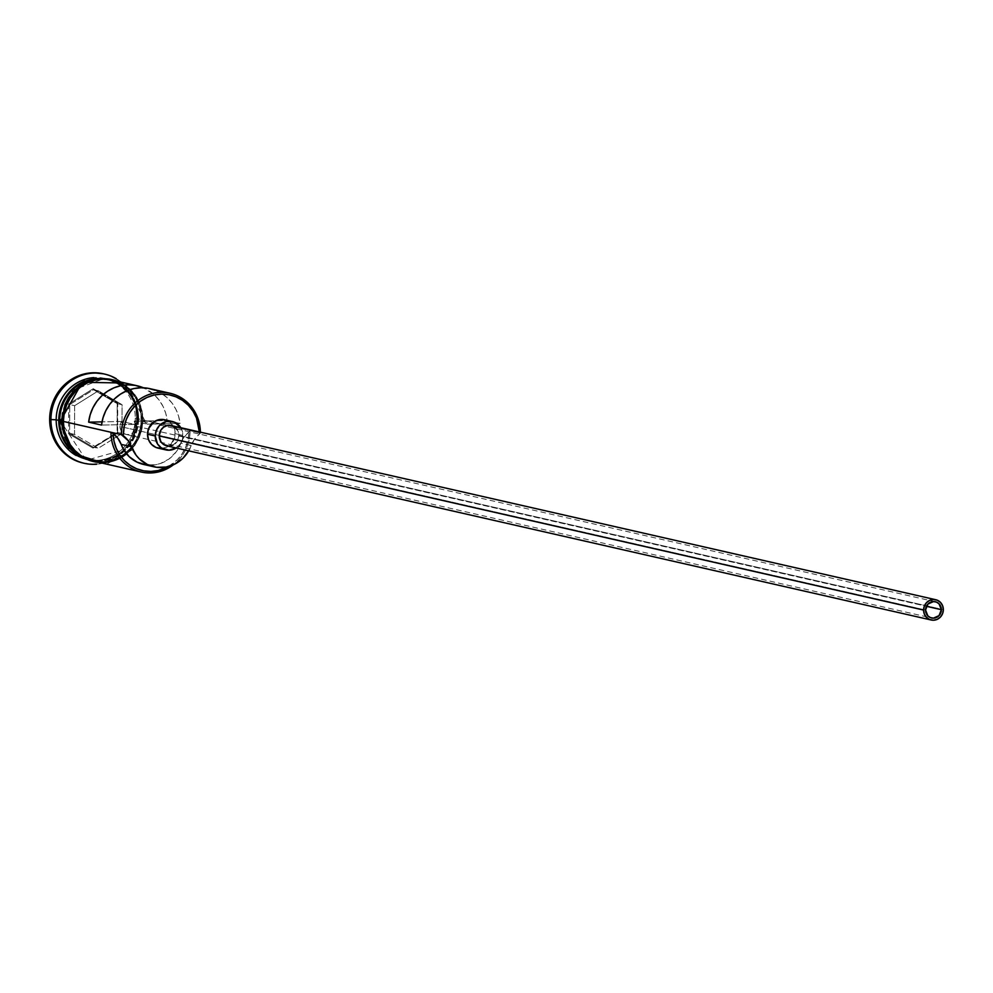 <?xml version="1.0" encoding="UTF-8"?>
<svg xmlns="http://www.w3.org/2000/svg" width="993" height="993" viewBox="0 0 993 993"><rect width="100%" height="100%" fill="white"/><g stroke="black" fill="none" stroke-linecap="round" stroke-linejoin="round"><path stroke-width="0.74" stroke-dasharray="4.96 3.72" d="M168.599 466.499L177.437 459.61L182.178 453.664L185.778 446.912L188.087 439.576L189.018 431.955L184.202 436.97L180.887 443.176L191.177 445.522A24.962 23.671 -77.2 0 1 199.308 434.301A39.931 37.871 102.8 0 0 199.332 433.171L199.32 431.93A39.931 37.871 -77.2 0 1 199.332 433.171L200.4 433.022A41.594 39.447 102.8 0 0 200.4 432.166A41.594 39.447 -77.2 0 1 200.4 433.022L142.495 419.828A41.594 39.447 102.8 0 0 112.184 380.071M154.933 390.175L161.362 393.34L167.122 397.672L172 403.046L175.873 409.277L178.579 416.166L180.056 423.477L147.113 424.148L134.254 421.206L135.818 426.158A8.316 7.894 102.8 0 0 134.254 421.206L167.184 420.548L165.719 413.225L163.001 406.348L159.141 400.117L154.25 394.742L143.451 387.804A41.594 39.447 -77.2 0 1 167.184 420.548L180.056 423.477L147.113 424.148A8.316 7.894 102.8 0 0 134.465 424.396L101.522 425.066L134.465 424.396L121.593 421.466A8.316 7.894 102.8 0 0 119.992 426.481L925.55 610.025L119.992 426.481A8.316 7.894 102.8 0 0 126.061 434.425A8.316 7.894 102.8 0 0 135.818 426.158L926.407 606.289L135.818 426.158L135.197 429.348L132.28 433.122L129.413 434.425L126.334 434.487L123.48 433.308L120.587 429.646L119.992 426.481L121.593 421.466L102.018 421.864L121.593 421.466L134.465 424.396L137.257 421.901L140.795 420.958L144.333 421.752L147.113 424.148L134.254 421.206L167.184 420.548L180.056 423.477A41.594 39.447 102.8 0 0 150.017 388.697M176.096 428.231L178.231 431.545L178.976 435.505L943.35 609.652L178.976 435.505A10.402 9.856 102.8 0 0 171.392 425.563M180.813 427.71A14.56 13.803 -77.2 0 1 182.923 435.418L175.202 433.656A14.56 13.803 102.8 0 0 164.59 419.741M59.803 420.424A40.763 38.653 102.8 0 0 91.368 459.747A40.763 38.653 102.8 0 0 137.332 418.847A40.763 38.653 102.8 0 0 107.616 379.885A40.763 38.653 102.8 0 0 59.803 420.424L60.064 420.473A40.763 38.653 -77.2 0 1 102.738 379.152A40.763 38.653 -77.2 0 1 107.877 379.947A40.763 38.653 -77.2 0 1 137.58 418.909A40.763 38.653 -77.2 0 1 91.617 459.809A40.763 38.653 -77.2 0 1 60.064 420.473L59.803 420.424A40.763 38.653 102.8 0 0 89.507 459.374A40.763 38.653 102.8 0 0 123.79 449.891A40.763 38.653 102.8 0 0 129.735 443.039A40.763 38.653 102.8 0 0 137.332 418.847L137.332 418.847A40.763 38.653 102.8 0 0 105.767 379.512A40.763 38.653 102.8 0 0 59.803 420.424M86.49 459.548A41.594 39.447 102.8 0 0 122.971 448.414A41.594 39.447 -77.2 0 1 76.101 455.464A41.594 39.447 102.8 0 0 86.49 459.548L89.072 460.131A41.594 39.447 -77.2 0 0 137.866 418.773L135.284 418.19A41.594 39.447 102.8 0 0 104.973 378.432A41.594 39.447 102.8 0 0 93.838 377.601A41.594 39.447 -77.2 0 1 135.284 418.19L137.866 418.773A41.594 39.447 -77.2 0 0 84.653 380.977A41.594 39.447 -77.2 0 1 107.542 379.016A41.594 39.447 -77.2 0 1 137.866 418.773A41.594 39.447 -77.2 0 1 98.158 461.062A41.594 39.447 -77.2 0 1 58.748 420.374M59.53 420.548A41.594 39.447 102.8 0 0 98.928 461.236A41.594 39.447 102.8 0 0 138.635 418.947A41.594 39.447 102.8 0 0 110.235 379.686A41.594 39.447 102.8 0 0 108.324 379.189A41.594 39.447 102.8 0 0 77.95 385.197A41.594 39.447 102.8 0 1 118.229 383A41.594 39.447 102.8 0 1 138.635 418.947L141.205 419.53L138.635 418.947A41.594 39.447 102.8 0 1 130.418 444.305A41.594 39.447 102.8 0 1 124.46 450.959A41.594 39.447 102.8 0 1 91.778 460.69A41.594 39.447 102.8 0 1 89.842 460.305L92.411 460.889A41.594 39.447 -77.2 0 1 62.1 421.144A41.594 39.447 -77.2 0 1 110.893 379.785A41.594 39.447 -77.2 0 1 111.539 379.934A41.594 39.447 -77.2 0 1 141.205 419.53A41.594 39.447 -77.2 0 1 125.677 452.709A41.594 39.447 -77.2 0 1 93.057 461.037L86.379 458.965L79.552 455.278L73.581 450.239L68.678 444.045L65.054 436.957L62.832 429.212L62.1 421.144L60.275 420.722L62.1 421.144L62.882 413.026L65.166 405.206L68.84 397.957L73.78 391.565L79.8 386.289L86.652 382.317L94.074 379.81L101.795 378.854L109.515 379.5L116.926 381.709L123.753 385.396L129.723 390.435L134.626 396.629L138.25 403.717L140.472 411.462L141.205 419.53L140.423 427.648L138.139 435.468L134.465 442.717L129.524 449.109L123.504 454.384L116.653 458.356L109.23 460.864L101.509 461.819L93.789 461.174L102.788 462.117L110.508 461.162L117.944 458.654L124.795 454.682L130.803 449.395L135.743 443.015L139.43 435.766L141.701 427.933L142.495 419.828L141.763 411.747L139.541 404.014L135.904 396.915L131.014 390.733L125.031 385.694L118.204 381.995M103.458 373.815L109.962 375.9L117.459 379.971L124.038 385.507L129.425 392.322L133.422 400.129L135.867 408.632L136.674 417.519L137.953 417.817L135.284 418.19A41.594 39.447 -77.2 0 1 128.606 441.252A41.594 39.447 -77.2 0 1 122.971 448.414A41.594 39.447 102.8 0 0 128.606 441.252A41.594 39.447 102.8 0 0 135.284 418.19L137.953 417.817A45.752 43.394 102.8 0 0 116.243 378.681A45.752 43.394 -77.2 0 1 137.953 417.817L136.674 417.519A45.752 43.394 102.8 0 0 103.967 373.939M99.151 462.428L110.583 461.571L118.093 459.027L125.006 455.017L131.088 449.68L136.078 443.238L139.79 435.915L142.086 428.008L142.893 419.816L142.148 411.661L139.901 403.853L136.24 396.679L131.287 390.435L125.255 385.346L117.633 381.312A42.016 39.844 -77.2 0 1 142.893 419.816A42.016 39.844 -77.2 0 1 126.57 453.838M86.23 459.362L93.714 461.584L101.509 462.229L109.304 461.273L116.802 458.741L123.728 454.72L129.798 449.395L134.787 442.94L138.499 435.617L140.807 427.722L141.602 419.53A42.016 39.844 102.8 0 0 101.795 378.445A42.016 39.844 102.8 0 0 61.703 421.144A42.016 39.844 102.8 0 0 101.509 462.229A42.016 39.844 102.8 0 0 141.602 419.53L140.857 411.363L138.61 403.555L134.949 396.381L130.009 390.137L123.964 385.048L117.075 381.312L109.59 379.09M93.702 461.186A41.594 39.447 102.8 0 0 126.31 453.528A41.594 39.447 102.8 0 0 142.495 419.828L190.11 430.677L189.018 431.955A24.962 23.671 102.8 0 0 180.887 443.176L176.084 451.976L169.058 458.965L160.419 463.508L155.74 464.724L146.17 464.923M83.635 463.16A45.752 43.394 102.8 0 0 136.674 417.519L135.805 426.444L133.298 435.046L129.251 443.015L123.815 450.04L117.199 455.849L109.664 460.218L101.497 462.986L92.994 464.029L83.114 463.036M117.633 432.749L117.733 403.059L93.268 388.697L68.691 404.052L68.579 433.742L93.057 448.104L117.633 432.749L93.057 448.104L68.579 433.742L74.525 434.425L74.624 405.69L98.406 390.832L93.516 389.715L69.733 404.573L74.624 405.69L69.733 404.573L69.634 433.308L93.317 447.198L98.208 448.315L74.525 434.425L69.634 433.308L93.317 447.198L117.1 432.352L121.99 433.469L98.208 448.315L93.317 447.198L93.057 448.104L117.1 432.352L117.199 403.605L122.089 404.722L121.99 433.469L117.1 432.352L117.199 403.605L93.516 389.715L98.406 390.832L122.089 404.722L117.199 403.605L117.633 432.749M137.953 417.817A45.752 43.394 -77.2 0 1 96.768 464.203A45.752 43.394 102.8 0 0 137.953 417.817M89.072 460.131A41.594 39.447 -77.2 0 1 69.287 448.451M137.58 418.909A40.763 38.653 -77.2 0 1 129.872 443.275A40.763 38.653 -77.2 0 1 123.914 450.077A40.763 38.653 -77.2 0 1 89.767 459.436A40.763 38.653 -77.2 0 1 60.064 420.473A40.763 38.653 -77.2 0 1 106.015 379.574A40.763 38.653 -77.2 0 1 137.58 418.909M65.066 441.748A41.594 39.447 102.8 0 0 89.842 460.305M93.044 461.025A41.594 39.447 -77.2 0 1 92.411 460.889M62.447 429.311L64.694 437.119M94 379.4L86.503 381.933M64.806 405.057L62.497 412.951M143.588 464.451A33.688 31.95 102.8 0 0 180.887 443.176L191.177 445.522L194.491 439.316L200.4 433.022L190.11 430.677A41.594 39.447 -77.2 0 1 173.403 464.786A41.594 39.447 102.8 0 0 190.11 430.677L189.018 431.955A39.931 37.871 -77.2 0 1 168.587 466.499M191.177 445.522A33.688 31.95 -77.2 0 1 188.682 450.834L191.177 445.522M164.106 419.642L169.095 421.715L172.906 425.637L174.954 430.838L174.929 436.498L171.119 444.008L166.613 447.247L161.313 448.464M158.607 448.24L158.16 448.141A14.56 13.803 102.8 0 0 175.202 433.656L182.923 435.418A14.56 13.803 -77.2 0 1 176.195 447.98L180.565 443.536L182.65 438.261L182.675 432.588L180.627 427.4M166.774 445.845A10.402 9.856 102.8 0 0 178.976 435.505L177.288 441.289L172.832 445.199M171.044 425.488L172.894 426.047M74.624 405.69L98.406 390.832L122.089 404.722L121.99 433.469L98.208 448.315L74.525 434.425L74.624 405.69M199.308 434.301L200.4 433.022L199.332 433.171A39.931 37.871 -77.2 0 1 199.308 434.301M69.634 433.308L68.579 433.742L68.691 404.052L69.733 404.573L69.634 433.308M69.733 404.573L68.691 404.052L93.268 388.697L93.516 389.715L69.733 404.573M93.516 389.715L93.268 388.697L117.733 403.059L117.199 403.605L93.516 389.715M126.061 434.425L931.608 617.969M89.507 459.374L123.777 449.854L129.723 443.002L137.282 418.823C136.115 398.466 126.223 385.483 107.616 379.885L102.738 379.152L72.911 390.125L60.101 420.498L84.79 457.922L89.507 459.374M108.324 379.189L110.893 379.785M104.973 378.432L107.542 379.016M106.611 464.128L133.472 449.258L144.32 419.679L125.093 383.013M142.62 421.144L935.307 601.746"/><path stroke-width="1.49" d="M170.088 393.265L150.017 388.697A41.594 39.447 102.8 0 0 101.522 425.066L88.65 422.137A41.594 39.447 -77.2 0 1 137.146 385.768L112.184 380.071A41.594 39.447 102.8 0 0 63.391 421.429L121.295 434.624A41.594 39.447 -77.2 0 1 170.088 393.265A41.594 39.447 -77.2 0 1 200.4 432.166A41.594 39.447 102.8 0 0 160.581 392.347A41.594 39.447 102.8 0 0 121.295 434.624L123.393 434.711A39.931 37.871 -77.2 0 1 160.903 394.134A39.931 37.871 -77.2 0 1 199.32 431.93L196.49 417.991L193.014 411.176L188.31 405.231L182.575 400.402L176.022 396.852L168.909 394.73L161.499 394.122L154.089 395.028L146.964 397.448L140.385 401.259L134.614 406.323L129.872 412.455L126.334 419.418L124.15 426.928L123.393 434.711L121.295 434.624L123.405 435.84A39.931 37.871 -77.2 0 1 123.393 434.711A39.931 37.871 102.8 0 0 123.405 435.84A24.962 23.671 -77.2 0 1 131.461 446.726L121.171 444.38L117.894 438.31L113.103 433.494L113.984 441.078L116.243 448.315L119.793 454.931L124.497 460.69L130.195 465.357L136.649 468.783L143.65 470.831L150.924 471.414L158.21 470.533L168.599 466.499M941.376 609.702A8.316 7.894 -77.2 0 1 931.608 617.969A8.316 7.894 -77.2 0 1 925.55 610.025L927.884 604.104L933.494 601.559L936.511 602.13L939.08 603.881L941.376 609.702L939.03 615.61L933.432 618.155L930.404 617.584L927.847 615.834L925.55 610.025A8.316 7.894 -77.2 0 1 935.307 601.746A8.316 7.894 -77.2 0 1 941.376 609.702L926.407 606.289L941.376 609.702M173.005 445.125L169.046 446.068L163.56 444.43L160.841 441.624L159.19 435.902L923.577 610.062A10.402 9.856 -77.2 0 1 935.766 599.722A10.402 9.856 -77.2 0 1 943.35 609.652A10.402 9.856 -77.2 0 1 931.149 619.992A10.402 9.856 -77.2 0 1 923.577 610.062L159.19 435.902L160.878 430.106L163.622 427.189L167.184 425.563L171.417 425.563A10.402 9.856 102.8 0 0 159.19 435.902A10.402 9.856 102.8 0 0 166.774 445.845L931.149 619.992M172.31 421.504L164.59 419.741A14.56 13.803 102.8 0 0 147.523 434.226L155.243 435.977A14.56 13.803 -77.2 0 1 172.31 421.504A14.56 13.803 -77.2 0 1 180.813 427.71L174.433 422.174L166.427 421.516L159.327 425.637L156.311 430.403L155.243 435.977L147.523 434.226L148.59 428.641L153.716 422.025L158.706 419.754L164.639 419.754M50.941 419.58L56.179 419.791A41.594 39.447 -77.2 0 1 93.838 377.601A41.594 39.447 102.8 0 0 56.179 419.791L58.748 420.374A41.594 39.447 -77.2 0 1 84.653 380.977A41.594 39.447 -77.2 0 0 58.748 420.374L56.179 419.791A41.594 39.447 102.8 0 0 76.101 455.464A41.594 39.447 -77.2 0 1 56.179 419.791L50.941 419.58A45.752 43.394 -77.2 0 1 104.613 374.088A45.752 43.394 -77.2 0 1 116.243 378.681A45.752 43.394 102.8 0 0 50.941 419.58L49.65 419.282L50.941 419.58A45.752 43.394 102.8 0 0 96.768 464.203A45.752 43.394 -77.2 0 1 84.281 463.309A45.752 43.394 -77.2 0 1 50.941 419.58M137.146 385.768A41.594 39.447 -77.2 0 1 143.451 387.804L135.172 385.371L128.047 384.837L120.91 385.656L114.009 387.816L107.554 391.242L101.77 395.81L96.855 401.383L92.945 407.763L90.177 414.764L88.65 422.137L102.018 421.864L88.65 422.137L101.522 425.066L103.049 417.693L105.804 410.692L109.714 404.312L114.642 398.739L120.426 394.171L126.881 390.745L133.782 388.586L140.919 387.766L148.044 388.3L154.933 390.175M59.53 420.548A41.594 39.447 102.8 0 1 77.95 385.197A41.594 39.447 102.8 0 0 59.53 420.548L60.275 420.722L59.53 420.548A41.594 39.447 102.8 0 0 65.066 441.748M103.967 373.939A45.752 43.394 102.8 0 0 103.322 373.79A45.752 43.394 102.8 0 0 49.65 419.282L50.519 410.37L53.026 401.755L57.073 393.787L62.509 386.761L69.125 380.952L76.66 376.583L84.827 373.815L93.317 372.772L103.458 373.815M126.57 453.838A42.016 39.844 -77.2 0 1 84.815 458.406A42.016 39.844 -77.2 0 1 62.993 421.442L60.263 421.28L62.993 421.442A42.016 39.844 -77.2 0 1 117.633 381.312M146.17 464.923L137.034 462.13L129.14 456.631L123.219 448.886L121.171 444.38A24.962 23.671 102.8 0 0 113.103 433.494L110.993 432.278L63.391 421.429L64.123 429.51L66.345 437.243L69.969 444.343L74.872 450.524L80.843 455.564L87.669 459.262L93.801 461.211M83.114 463.036L76.362 460.901L68.852 456.83L62.286 451.294L56.899 444.492L52.902 436.684L50.457 428.169L49.65 419.282A45.752 43.394 102.8 0 0 82.99 463.011A45.752 43.394 102.8 0 0 83.635 463.16M69.287 448.451A41.594 39.447 -77.2 0 1 58.748 420.374M62.497 412.951L61.703 421.144L62.447 429.311M64.694 437.119L68.356 444.293L73.296 450.537L79.341 455.626L86.23 459.362M109.59 379.09L101.795 378.445L94 379.4M86.503 381.933L79.577 385.954L73.507 391.279L68.517 397.734L64.806 405.057M99.151 462.428L87.521 459.647L80.619 455.911L74.587 450.834L69.647 444.579L65.972 437.416L63.726 429.597L62.993 421.442L63.788 413.249L66.084 405.343L69.808 398.032L74.798 391.577L80.867 386.24L87.781 382.231L95.291 379.698L103.086 378.73L110.881 379.376L118.366 381.61M118.204 381.995L110.794 379.785L103.086 379.152L95.365 380.096L87.93 382.615L81.078 386.587L75.071 391.863L70.131 398.255L66.457 405.492L64.173 413.324L63.391 421.429A41.594 39.447 102.8 0 0 93.702 461.186L141.316 472.035A41.594 39.447 -77.2 0 1 110.993 432.278L121.295 434.624L128.184 440.656L131.461 446.726L121.171 444.38A33.688 31.95 102.8 0 0 143.588 464.451L153.878 466.797A33.688 31.95 -77.2 0 1 131.461 446.726L136.19 455.34L139.442 458.977L147.324 464.476L156.46 467.269L166.03 467.07L175.19 463.917L183.109 458.083L189.092 450.102M168.587 466.499A39.931 37.871 -77.2 0 1 113.103 433.494L110.993 432.278A41.594 39.447 102.8 0 0 132.305 468.721A41.594 39.447 102.8 0 0 173.403 464.786A41.594 39.447 -77.2 0 1 141.316 472.035M188.682 450.834A33.688 31.95 -77.2 0 1 153.878 466.797M161.313 448.464L156.013 447.458L151.532 444.405L148.553 439.762L147.523 434.226A14.56 13.803 102.8 0 0 158.123 448.141L165.843 449.891A14.56 13.803 -77.2 0 1 155.243 435.977L157.539 443.995L161.35 447.93L169.033 450.214L176.729 447.62M176.195 447.98A14.56 13.803 -77.2 0 1 165.843 449.891M172.894 426.047L177.325 429.77M923.577 610.062L924.309 614.009L926.444 617.336L929.647 619.52L933.42 620.228L937.218 619.359L940.433 617.05L942.58 613.637L943.35 609.652L942.605 605.705L940.483 602.379L937.28 600.206L933.494 599.487L929.709 600.355L926.494 602.664L924.334 606.078L923.577 610.062M171.392 425.563L935.766 599.722M103.322 373.79L104.613 374.088M125.093 383.013L82.208 382.317L60.263 421.28L74.053 453.702L106.611 464.128M82.99 463.011L84.281 463.309"/></g></svg>
